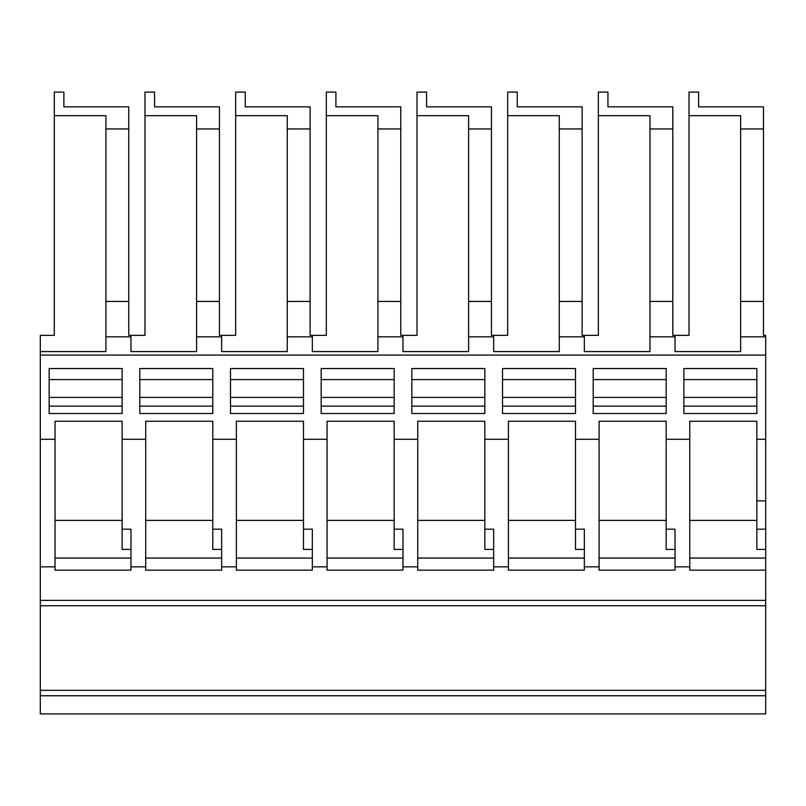 <?xml version="1.0" encoding="UTF-8"?>
<svg xmlns="http://www.w3.org/2000/svg" width="806" height="806" viewBox="0 0 806 806"><rect width="100%" height="100%" fill="white"/><g stroke="black" fill="none" stroke-linecap="round" stroke-linejoin="round"><path stroke-width="1.21" d="M765.7 570.154L689.765 570.154L689.765 566.85L675.025 566.85L675.025 570.154L599.09 570.154L599.09 566.85L584.35 566.85L584.35 570.154L508.415 570.154L508.415 566.85L493.675 566.85L493.675 570.154L417.74 570.154L417.74 566.85L403 566.85L403 570.154L327.065 570.154L327.065 566.85L312.325 566.85L312.325 570.154L236.39 570.154L236.39 566.85L221.65 566.85L221.65 529.179L212.804 529.179L212.804 421.246L145.715 421.246L145.715 566.85L130.975 566.85L130.975 570.154L55.04 570.154L55.04 566.85L40.3 566.85L40.3 600.369L765.7 600.369L765.7 335.367L763.484 335.367L763.484 128.95L740.633 128.95L740.633 115.681L689.029 115.681L689.029 92.086L698.611 92.086L698.611 106.835L763.484 106.835L763.484 128.95M765.7 600.369L765.7 713.915L40.3 713.915L40.3 695.769L765.7 695.769M689.029 115.681L689.029 335.367L672.808 335.367L672.808 128.95L649.958 128.95L649.958 115.681L598.354 115.681L598.354 335.367L584.35 335.367L584.35 336.837L559.283 336.837L559.283 115.681L507.679 115.681L507.679 92.086L517.261 92.086L517.261 106.835L582.134 106.835L582.134 128.95L559.283 128.95M765.7 336.837L740.633 336.837L740.633 351.577L675.025 351.577L675.025 335.367M507.679 115.681L507.679 335.367L491.459 335.367L491.459 128.95L468.608 128.95L468.608 115.681L417.004 115.681L417.004 335.367L403 335.367L403 336.837L377.933 336.837L377.933 115.681L326.329 115.681L326.329 92.086L335.911 92.086L335.911 106.835L400.784 106.835L400.784 128.95L377.933 128.95M326.329 115.681L326.329 335.367L312.325 335.367L312.325 336.837L287.258 336.837L287.258 115.681L235.654 115.681L235.654 92.086L245.236 92.086L245.236 106.835L310.109 106.835L310.109 128.95L287.258 128.95M235.654 115.681L235.654 335.367L219.434 335.367L219.434 128.95L196.583 128.95L196.583 115.681L144.979 115.681L144.979 335.367L128.758 335.367L128.758 128.95L105.908 128.95L105.908 115.681L54.304 115.681L54.304 335.367L40.3 335.367L40.3 355.093L765.7 355.093M145.715 566.85L145.715 570.154L221.65 570.154L221.65 566.85M221.65 558.064L145.715 558.064M212.804 529.179L212.804 549.42L221.65 549.42M145.715 520.384L212.804 520.384L212.804 439.29L236.39 439.29L236.39 421.246L303.479 421.246L303.479 439.29L327.065 439.29L327.065 421.246L394.154 421.246L394.154 439.29L417.74 439.29L417.74 421.246L484.829 421.246L484.829 520.384L417.74 520.384M675.025 566.85L675.025 529.179L666.179 529.179L666.179 439.29L689.765 439.29L689.765 566.85M666.179 529.179L666.179 549.42L675.025 549.42M599.09 566.85L599.09 421.246L666.179 421.246L666.179 520.384L599.09 520.384M675.025 558.064L599.09 558.064M756.854 368.533L756.854 413.508L683.871 413.508L683.871 368.533L756.854 368.533M40.3 355.093L40.3 439.29L55.04 439.29L55.04 421.246L122.129 421.246L122.129 520.384L55.04 520.384M145.715 439.29L122.129 439.29L122.129 549.42L130.975 549.42M584.35 566.85L584.35 529.179L575.504 529.179L575.504 421.246L508.415 421.246L508.415 439.29L484.829 439.29L484.829 549.42L493.675 549.42M508.415 520.384L575.504 520.384L575.504 439.29L599.09 439.29M765.7 439.29L756.854 439.29L756.854 421.246L689.765 421.246L689.765 439.29M666.179 368.533L666.179 413.508L593.196 413.508L593.196 368.533L666.179 368.533M484.829 368.533L484.829 413.508L411.846 413.508L411.846 368.533L484.829 368.533M394.154 368.533L394.154 413.508L321.171 413.508L321.171 368.533L394.154 368.533M303.479 368.533L303.479 413.508L230.496 413.508L230.496 368.533L303.479 368.533M212.804 368.533L212.804 413.508L139.821 413.508L139.821 368.533L212.804 368.533M122.129 368.533L122.129 413.508L49.146 413.508L49.146 368.533L122.129 368.533M575.504 368.533L575.504 413.508L502.521 413.508L502.521 368.533L575.504 368.533M683.871 379.596L756.854 379.596M756.854 406.718L756.854 397.418L683.871 397.418L683.871 406.718M683.871 409.085L683.871 413.508M683.871 406.133L756.854 406.133M756.854 409.085L756.854 413.508M765.7 529.179L756.854 529.179L756.854 439.29L756.854 520.384L689.765 520.384M765.7 558.064L689.765 558.064M756.854 529.179L756.854 549.42L765.7 549.42M55.04 566.85L55.04 439.29M130.975 558.064L55.04 558.064M40.3 566.85L40.3 439.29M40.3 600.369L40.3 695.769M40.3 351.577L105.908 351.577L105.908 128.95M54.304 115.681L54.304 92.086L63.886 92.086L63.886 106.835L128.758 106.835L128.758 128.95M219.434 128.95L219.434 106.835L154.561 106.835L154.561 92.086L144.979 92.086L144.979 115.681M287.258 336.837L287.258 351.577L221.65 351.577L221.65 335.367M221.65 336.837L196.583 336.837L196.583 301.454L219.434 301.454M196.583 301.454L196.583 128.95M196.583 336.837L196.583 351.577L130.975 351.577L130.975 335.367M130.975 336.837L105.908 336.837M105.908 301.454L128.758 301.454M40.3 605.749L765.7 605.749M40.3 690.339L765.7 690.339M756.854 500.899L765.7 500.899M675.025 336.837L649.958 336.837L649.958 301.454L672.808 301.454M584.35 336.837L584.35 351.577L649.958 351.577L649.958 336.837M403 336.837L403 351.577L468.608 351.577L468.608 336.837L493.675 336.837L493.675 351.577L559.283 351.577L559.283 336.837M312.325 336.837L312.325 351.577L377.933 351.577L377.933 336.837M559.283 301.454L582.134 301.454L582.134 335.367L584.35 335.367M582.134 128.95L582.134 301.454M287.258 301.454L310.109 301.454L310.109 335.367L312.325 335.367M310.109 128.95L310.109 301.454M377.933 301.454L400.784 301.454L400.784 335.367L403 335.367M400.784 128.95L400.784 301.454M130.975 566.85L130.975 529.179L122.129 529.179M575.504 529.179L575.504 549.42L584.35 549.42M508.415 566.85L508.415 439.29M584.35 558.064L508.415 558.064M493.675 566.85L493.675 529.179L484.829 529.179M417.74 566.85L417.74 439.29M493.675 558.064L417.74 558.064M403 566.85L403 529.179L394.154 529.179L394.154 439.29L394.154 520.384L327.065 520.384M394.154 529.179L394.154 549.42L403 549.42M327.065 566.85L327.065 439.29M403 558.064L327.065 558.064M312.325 566.85L312.325 529.179L303.479 529.179L303.479 439.29L303.479 520.384L236.39 520.384M303.479 529.179L303.479 549.42L312.325 549.42M236.39 566.85L236.39 439.29M312.325 558.064L236.39 558.064M593.196 379.596L666.179 379.596M666.179 406.718L666.179 397.418L593.196 397.418L593.196 406.718M593.196 409.085L593.196 413.508M593.196 406.133L666.179 406.133M666.179 409.085L666.179 413.508M411.846 379.596L484.829 379.596M484.829 406.718L484.829 397.418L411.846 397.418L411.846 406.718M411.846 409.085L411.846 413.508M411.846 406.133L484.829 406.133M484.829 409.085L484.829 413.508M321.171 379.596L394.154 379.596M394.154 406.718L394.154 397.418L321.171 397.418L321.171 406.718M321.171 409.085L321.171 413.508M321.171 406.133L394.154 406.133M394.154 409.085L394.154 413.508M230.496 379.596L303.479 379.596M303.479 406.718L303.479 397.418L230.496 397.418L230.496 406.718M230.496 409.085L230.496 413.508M230.496 406.133L303.479 406.133M303.479 409.085L303.479 413.508M139.821 379.596L212.804 379.596M212.804 406.718L212.804 397.418L139.821 397.418L139.821 406.718M139.821 409.085L139.821 413.508M139.821 406.133L212.804 406.133M212.804 409.085L212.804 413.508M49.146 379.596L122.129 379.596M122.129 406.718L122.129 397.418L49.146 397.418L49.146 406.718M49.146 409.085L49.146 413.508M49.146 406.133L122.129 406.133M122.129 409.085L122.129 413.508M502.521 379.596L575.504 379.596M575.504 406.718L575.504 397.418L502.521 397.418L502.521 406.718M502.521 409.085L502.521 413.508M502.521 406.133L575.504 406.133M575.504 409.085L575.504 413.508M491.459 128.95L491.459 106.835L426.586 106.835L426.586 92.086L417.004 92.086L417.004 115.681M493.675 336.837L493.675 335.367M468.608 336.837L468.608 301.454L491.459 301.454M468.608 301.454L468.608 128.95M672.808 128.95L672.808 106.835L607.936 106.835L607.936 92.086L598.354 92.086L598.354 115.681M649.958 301.454L649.958 128.95M740.633 336.837L740.633 301.454L763.484 301.454M740.633 301.454L740.633 128.95"/></g></svg>
